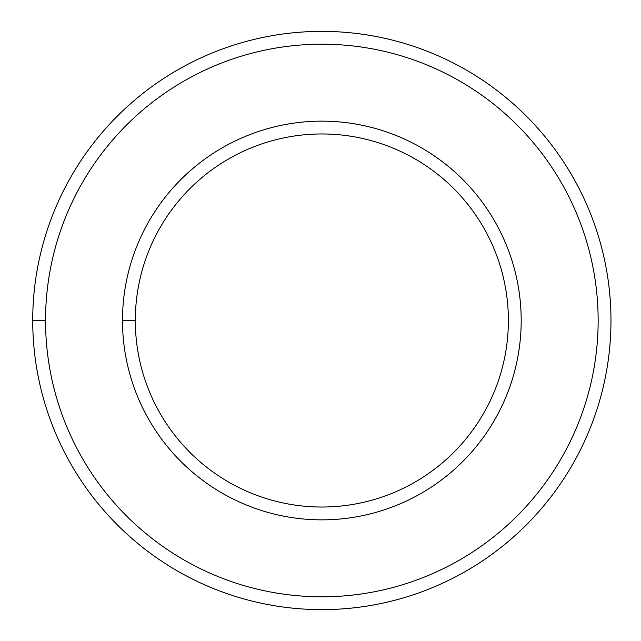 <?xml version="1.0" encoding="UTF-8"?>
<svg xmlns="http://www.w3.org/2000/svg" width="641" height="641" viewBox="0 0 641 641"><rect width="100%" height="100%" fill="white"/><g stroke="black" fill="none" stroke-linecap="round" stroke-linejoin="round"><path stroke-width="0.96" d="M135.315 320.5A186.531 186.531 0 0 0 415.112 482.04A186.531 186.531 0 0 0 415.112 158.96A186.531 186.531 0 0 0 135.315 320.5A186.531 186.531 0 0 1 415.112 158.96A186.531 186.531 0 0 1 415.112 482.04A186.531 186.531 0 0 1 135.315 320.5L122.487 320.5A199.359 199.359 0 0 0 421.522 493.145A199.359 199.359 0 0 0 421.522 147.855A199.359 199.359 0 0 0 122.487 320.5L135.315 320.5M45.543 320.5A276.303 276.303 0 0 0 459.998 559.785A276.303 276.303 0 0 0 459.998 81.215A276.303 276.303 0 0 0 45.543 320.5A276.303 276.303 0 0 1 459.998 81.215A276.303 276.303 0 0 1 459.998 559.785A276.303 276.303 0 0 1 45.543 320.5L32.723 320.5A289.123 289.123 0 0 0 466.408 570.891A289.123 289.123 0 0 0 466.408 70.109A289.123 289.123 0 0 0 32.723 320.5L45.543 320.5M122.487 320.5A199.359 199.359 0 0 1 421.522 147.855A199.359 199.359 0 0 1 421.522 493.145A199.359 199.359 0 0 1 122.487 320.5M32.723 320.5A289.123 289.123 0 0 1 466.408 70.109A289.123 289.123 0 0 1 466.408 570.891A289.123 289.123 0 0 1 32.723 320.5"/></g></svg>
